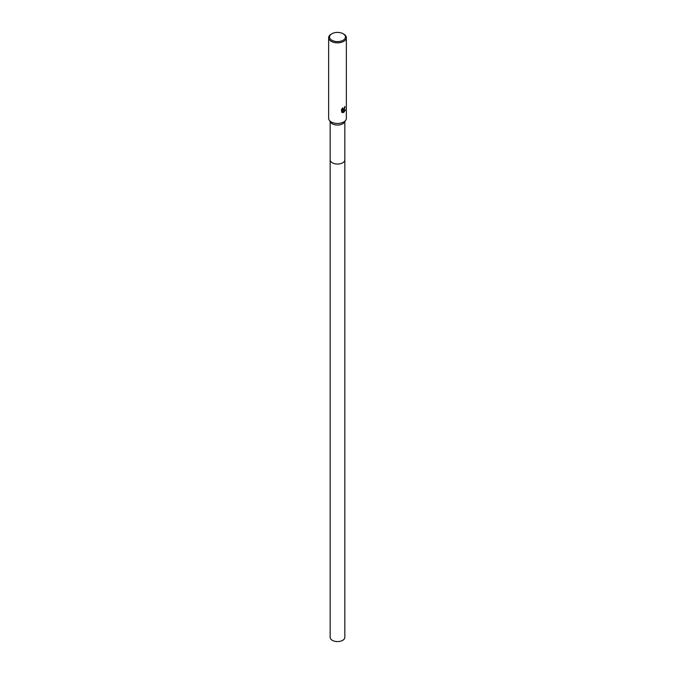 <?xml version="1.0" encoding="UTF-8"?>
<svg xmlns="http://www.w3.org/2000/svg" width="675" height="675" viewBox="0 0 675 675"><rect width="100%" height="100%" fill="white"/><g stroke="black" fill="none" stroke-linecap="round" stroke-linejoin="round"><path stroke-width="1.01" d="M343.128 33.75L343.761 34.113A8.851 5.105 180 0 1 346.351 37.724L346.351 118.344A8.851 5.105 180 0 1 345.777 120.158L344.368 122.302A7.341 4.236 180 0 1 342.689 123.803A7.341 4.236 180 0 1 330.632 122.302L329.223 120.158A8.851 5.105 180 0 1 328.649 118.344L328.649 37.724A8.851 5.105 180 0 1 331.239 34.113L331.872 33.75A7.965 4.598 180 0 1 343.128 33.75A7.965 4.598 180 0 1 343.128 40.255A7.965 4.598 180 0 1 331.872 40.255A7.965 4.598 180 0 1 331.872 33.75L331.239 34.113M344.841 159.747A7.341 4.244 180 0 1 344.841 159.815A7.341 4.236 180 0 1 342.689 162.81A7.341 4.236 180 0 1 334.69 163.73A7.341 4.236 180 0 1 330.159 159.815L330.159 121.576M345.777 120.158A8.851 5.105 180 0 1 343.761 121.956A8.851 5.105 180 0 1 329.223 120.158M342.546 108.093L342.765 109.342L343.752 109.156L344.486 107.544A8.851 5.105 0 0 0 345.026 107.089L343.752 109.915L342.908 110.236L345.33 110.084L343.761 112.379L343.339 112.556L342.419 110.261L342.419 112.573L341.618 112.101L341.618 109.249M346.351 37.724A8.851 5.105 180 0 1 343.761 41.335A8.851 5.105 180 0 1 334.117 42.441A8.851 5.105 180 0 1 328.649 37.724M341.356 109.747L342.875 107.797M342.748 112.548L345.237 109.865M341.93 112.362L342.419 110.261M342.74 110.168C344.402 109.477 345.085 108.219 344.798 106.397M342.706 109.299L342.318 108.321M344.841 159.815L344.841 637.335A7.341 4.244 180 0 1 340.31 641.25A7.341 4.244 180 0 1 332.311 640.33A7.341 4.244 180 0 1 330.159 637.335L330.159 159.815A7.341 4.244 180 0 0 332.311 162.81A7.341 4.244 180 0 0 340.31 163.73A7.341 4.244 180 0 0 344.841 159.815L344.841 121.576"/></g></svg>
